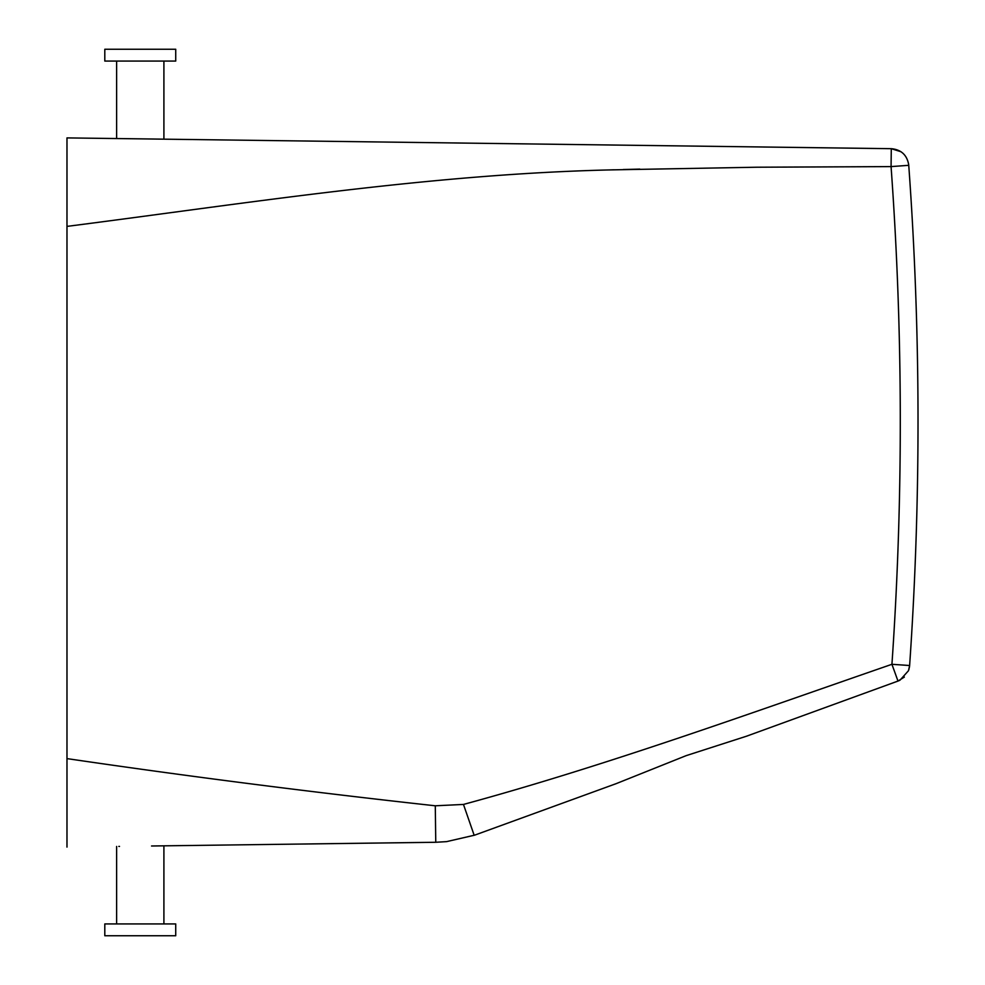 <?xml version="1.0" encoding="UTF-8"?>
<svg xmlns="http://www.w3.org/2000/svg" width="985" height="985" viewBox="0 0 985 985"><rect width="100%" height="100%" fill="white"/><g stroke="black" fill="none" stroke-linecap="round" stroke-linejoin="round"><path stroke-width="1.48" d="M157.268 935.75L175.724 935.75L175.724 923.93L104.804 923.93L104.804 935.75L157.268 935.75M151.604 845.992L157.477 845.918L151.604 845.992M118.828 846.423L119.505 846.411M908.724 165.024L908.736 165.098C907.16 155.15 901.349 149.671 891.29 148.686L891.068 166.6L908.749 165.32A3546 3546 0 0 1 909.623 665.515L891.93 664.296L897.988 681.066L746.495 736.214L686.139 755.655L616.093 783.678L474.647 835.157L446.574 841.633L435.764 842.274L151.542 845.992M435.284 805.792C310.731 792.1 187.963 776.365 66.98 758.61L66.98 226.39C245.844 203.489 429.312 174.025 611.784 169.876L757.108 167.216L891.068 166.6A3528.27 3528.27 0 0 1 891.93 664.296C753.229 712.241 607.216 765.333 463.467 804.437L435.284 805.792L435.764 842.274L163.904 845.832L163.904 923.93M463.467 804.437L474.179 835.317M66.98 758.61L66.98 847.1M66.98 226.39L66.98 137.9L891.29 148.686L900.992 151.739M639.831 169.1L623.222 169.531M613.84 169.802L609.173 169.949M908.921 669.455L909.623 665.515L908.502 670.687L899.97 680.204L897.988 681.066L904.341 677.077M909.598 665.774L909.438 667.177M898.185 681.004L899.97 680.204M157.268 61.07L175.724 61.07L175.724 49.25L104.804 49.25L104.804 61.07L157.268 61.07M116.624 923.93L116.624 846.447M435.764 842.274L446.587 841.633M908.749 165.32L908.687 164.581C906.889 154.904 901.09 149.597 891.29 148.686M163.904 139.168L163.904 61.07M116.624 138.553L116.624 61.07"/></g></svg>
